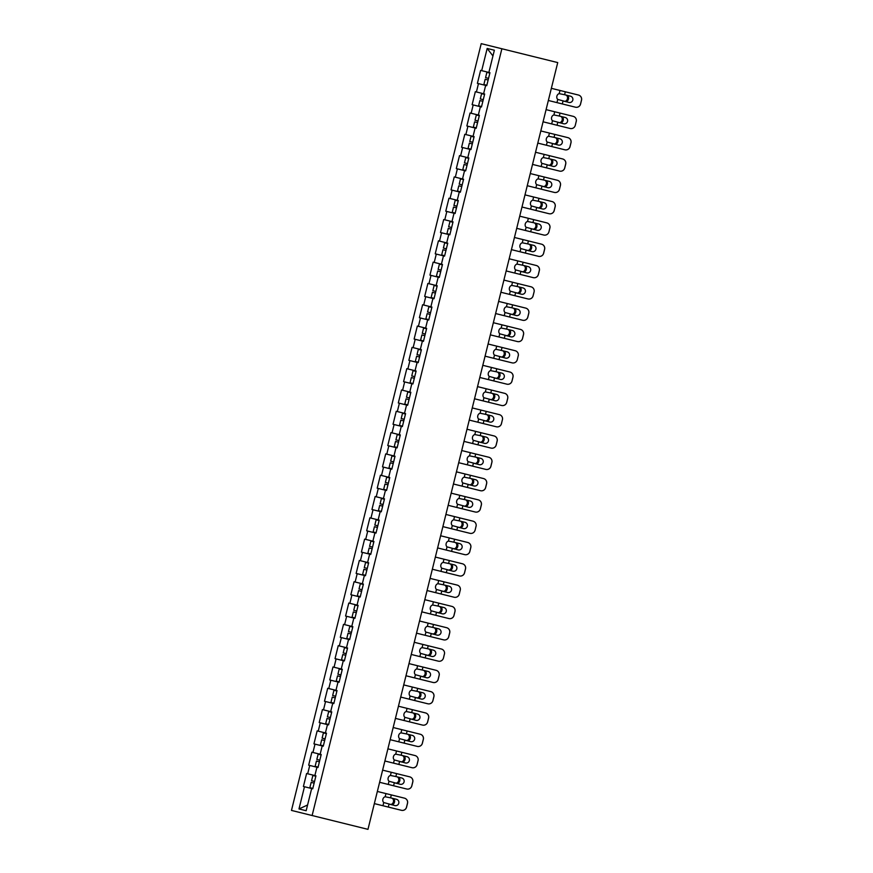 <?xml version="1.0" encoding="UTF-8"?>
<svg xmlns="http://www.w3.org/2000/svg" width="873" height="873" viewBox="0 0 873 873"><rect width="100%" height="100%" fill="white"/><g stroke="black" fill="none" stroke-linecap="round" stroke-linejoin="round"><path stroke-width="1.31" d="M481.219 43.65L291.473 810.417L312.119 815.524L501.877 48.757L481.219 43.65M311.661 788.526L312.73 788.788L315.939 775.813L306.609 773.511L303.4 786.486L304.47 786.748L298.981 808.944L306.161 810.722L311.661 788.526L304.47 786.748M307.678 773.773L309.74 765.446L308.671 765.174L311.879 752.199L312.949 752.471L315.011 744.134L313.942 743.872L317.15 730.897L318.23 731.159L320.293 722.833L319.212 722.56L322.421 709.585L323.501 709.858L325.564 701.521L324.483 701.259L327.702 688.284L328.772 688.546L330.834 680.22L329.765 679.947L332.973 666.972L334.043 667.245L336.105 658.908L335.036 658.646L338.244 645.671L339.313 645.933L341.376 637.606L340.306 637.334L343.515 624.359L344.595 624.631L346.657 616.294L345.577 616.032L348.785 603.057L349.866 603.319L351.928 594.993L350.848 594.72L354.067 581.745L355.136 582.007L357.199 573.681L356.129 573.419L359.338 560.444L360.407 560.706L362.47 552.38L361.4 552.107L364.608 539.132L365.678 539.394L367.74 531.068L366.671 530.806L369.879 517.831L370.96 518.093L373.022 509.767L371.942 509.494L375.15 496.519L376.23 496.781L378.293 488.454L377.212 488.193L380.432 475.218L381.501 475.479L383.563 467.142L382.494 466.88L385.702 453.905L386.772 454.167L388.834 445.841L387.765 445.579L390.973 432.604L392.042 432.866L394.105 424.529L393.036 424.267L396.244 411.292L397.324 411.554L399.387 403.228L398.306 402.966L401.515 389.991L402.595 390.253L404.657 381.916L403.577 381.654L406.796 368.679L407.866 368.941L409.928 360.614L408.859 360.353L412.067 347.378L413.136 347.64L415.199 339.302L414.129 339.04L417.338 326.066L418.407 326.327L420.47 318.001L419.4 317.739L422.608 304.764L423.689 305.026L425.751 296.689L424.671 296.427L427.879 283.452L428.959 283.714L431.022 275.388L429.942 275.126L433.161 262.151L434.23 262.413L436.293 254.076L435.223 253.814L438.432 240.839L439.501 241.101L441.563 232.775L440.494 232.513L443.702 219.538L444.772 219.8L446.834 211.462L445.765 211.201L448.973 198.226L450.053 198.487L452.116 190.161L451.035 189.899L454.244 176.924L455.324 177.186L457.387 168.849L456.306 168.587L459.525 155.612L460.595 155.874L462.657 147.548L461.588 147.286L464.796 134.311L465.866 134.573L467.928 126.236L466.859 125.974L470.067 112.999L471.136 113.261L473.199 104.935L472.129 104.673L475.338 91.698L476.418 91.96L478.469 83.622L477.4 83.361L480.608 70.386L481.689 70.648L487.178 48.462L494.369 50.23L488.869 72.426L481.689 70.648M314.869 775.551L316.932 767.225L318.001 767.487L321.209 754.512L320.14 754.239L322.202 745.913L323.272 746.175L326.491 733.2L325.411 732.938L327.473 724.612L328.554 724.874L331.762 711.899L330.681 711.626L332.744 703.3L333.824 703.562L337.033 690.587L335.963 690.325L338.015 681.999L339.095 682.26L342.303 669.285L341.234 669.013L343.296 660.686L344.366 660.948L347.574 647.973L346.505 647.711L348.567 639.374L349.637 639.647L352.856 626.672L351.775 626.399L353.838 618.073L354.907 618.335L358.126 605.36L357.046 605.098L359.109 596.761L360.189 597.034L363.397 584.059L362.328 583.786L364.379 575.46L365.46 575.722L368.668 562.747L367.598 562.485L369.661 554.148L370.73 554.42L373.939 541.446L372.869 541.173L374.932 532.846L376.001 533.108L379.22 520.133L378.14 519.871L380.202 511.534L381.272 511.807L384.491 498.832L383.411 498.559L385.473 490.233L386.553 490.495L389.762 477.52L388.692 477.258L390.744 468.921L391.824 469.194L395.033 456.219L393.963 455.946L396.026 447.62L397.095 447.882L400.303 434.907L399.234 434.645L401.296 426.308L402.366 426.581L405.585 413.606L404.505 413.333L406.567 405.007L407.636 405.268L410.856 392.293L409.775 392.032L411.838 383.694L412.918 383.967L416.126 370.992L415.046 370.719L417.108 362.393L418.189 362.655L421.397 349.68L420.328 349.418L422.39 341.081L423.46 341.354L426.668 328.379L425.598 328.106L427.661 319.78L428.73 320.042L431.939 307.067L430.869 306.805L432.932 298.468L434.001 298.741L437.22 285.766L436.14 285.493L438.202 277.167L439.283 277.428L442.491 264.454L441.411 264.192L443.473 255.854L444.553 256.127L447.762 243.152L446.692 242.88L448.755 234.553L449.824 234.815L453.032 221.84L451.963 221.578L454.025 213.241L455.095 213.514L458.303 200.539L457.234 200.266L459.296 191.94L460.366 192.202L463.585 179.227L462.504 178.965L464.567 170.628L465.647 170.901L468.856 157.926L467.775 157.653L469.838 149.327L470.918 149.589L474.126 136.614L473.057 136.352L475.119 128.015L476.189 128.287L479.397 115.312L478.328 115.04L480.39 106.713L481.459 106.975L484.668 94L483.598 93.738L485.661 85.401L486.73 85.674L489.949 72.699L488.869 72.426M316.932 767.225L309.74 765.446M320.14 754.239L312.949 752.471M322.202 745.913L315.011 744.134M325.411 732.938L318.23 731.159M327.473 724.612L320.293 722.833M330.681 711.626L323.501 709.858M332.744 703.3L325.564 701.521M335.963 690.325L328.772 688.546M338.015 681.999L330.834 680.22M341.234 669.013L334.043 667.245M343.296 660.686L336.105 658.908M346.505 647.711L339.313 645.933M348.567 639.374L341.376 637.606M351.775 626.399L344.595 624.631M353.838 618.073L346.657 616.294M357.046 605.098L349.866 603.319M359.109 596.761L351.928 594.993M362.328 583.786L355.136 582.007M364.379 575.46L357.199 573.681M367.598 562.485L360.407 560.706M369.661 554.148L362.47 552.38M372.869 541.173L365.678 539.394M374.932 532.846L367.74 531.068M378.14 519.871L370.96 518.093M380.202 511.534L373.022 509.767M383.411 498.559L376.23 496.781M385.473 490.233L378.293 488.454M388.692 477.258L381.501 475.479M390.744 468.921L383.563 467.142M393.963 455.946L386.772 454.167M396.026 447.62L388.834 445.841M399.234 434.645L392.042 432.866M401.296 426.308L394.105 424.529M404.505 413.333L397.324 411.554M406.567 405.007L399.387 403.228M409.775 392.032L402.595 390.253M411.838 383.694L404.657 381.916M415.046 370.719L407.866 368.941M417.108 362.393L409.928 360.614M420.328 349.418L413.136 347.64M422.39 341.081L415.199 339.302M425.598 328.106L418.407 326.327M427.661 319.78L420.47 318.001M430.869 306.805L423.689 305.026M432.932 298.468L425.751 296.689M436.14 285.493L428.959 283.714M438.202 277.167L431.022 275.388M441.411 264.192L434.23 262.413M443.473 255.854L436.293 254.076M446.692 242.88L439.501 241.101M448.755 234.553L441.563 232.775M451.963 221.578L444.772 219.8M454.025 213.241L446.834 211.462M457.234 200.266L450.053 198.487M459.296 191.94L452.116 190.161M462.504 178.965L455.324 177.186M464.567 170.628L457.387 168.849M467.775 157.653L460.595 155.874M469.838 149.327L462.657 147.548M473.057 136.352L465.866 134.573M475.119 128.015L467.928 126.236M478.328 115.04L471.136 113.261M480.39 106.713L473.199 104.935M483.598 93.738L476.418 91.96M485.661 85.401L478.469 83.622M492.95 55.959L487.178 48.462M501.877 48.757L557.727 62.583L367.969 829.35L312.119 815.524M307.58 804.993L298.981 808.944M564.591 94.721L570.44 96.172A3.241 3.23 103.9 0 1 572.808 100.089A3.241 3.23 103.9 0 1 568.89 102.447L557.749 99.435A3.241 2.684 -76.1 0 1 556.887 96.15A3.241 2.684 -76.1 0 1 559.189 93.651L564.591 94.721L565.322 91.785L551.354 88.326M575.394 107.183A4.223 4.223 -76.1 0 0 580.512 104.094L580.556 104.105A4.223 4.223 103.9 0 1 575.438 107.193L548.342 100.482M578.406 95.026L578.45 95.037A4.223 4.223 103.9 0 1 581.527 100.144L581.494 100.133A4.223 4.223 -76.1 0 0 578.406 95.026L565.322 91.785M580.556 104.105L581.527 100.144M580.512 104.094L581.494 100.133M566.752 95.255A3.241 2.597 -76.1 0 1 568.498 99.02A3.241 2.597 -76.1 0 1 565.191 101.541M564.133 101.279A3.241 2.597 103.9 0 0 567.439 98.758A3.241 2.597 103.9 0 0 565.693 94.993M486.839 85.259L483.86 84.528L485.159 79.268L488.138 80M489.84 73.103L486.872 72.372L485.574 77.632L488.542 78.363M559.32 116.033L565.169 117.473A3.241 3.23 103.9 0 1 567.537 121.391A3.241 3.23 103.9 0 1 563.62 123.759L552.478 120.736A3.241 2.684 -76.1 0 1 551.616 117.451A3.241 2.684 -76.1 0 1 553.908 114.952L559.32 116.033L560.051 113.086L546.083 109.638M570.124 128.484A4.223 4.223 -76.1 0 0 575.242 125.406A4.223 4.223 103.9 0 1 570.167 128.495L543.071 121.794M573.135 116.327L573.179 116.338A4.223 4.223 103.9 0 1 576.256 121.456A4.223 4.223 -76.1 0 0 573.135 116.327L560.051 113.086M575.274 125.406L576.213 121.445L575.274 125.406M554.049 137.334L559.899 138.785A3.241 3.23 103.9 0 1 562.267 142.703A3.241 3.23 103.9 0 1 558.338 145.06L547.207 142.048A3.241 2.684 -76.1 0 1 546.345 138.763A3.241 2.684 -76.1 0 1 548.637 136.264L554.049 137.334L554.781 134.398L540.802 130.939M564.853 149.796A4.223 4.223 -76.1 0 0 569.96 146.708L570.004 146.719A4.223 4.223 103.9 0 1 564.896 149.807L537.801 143.096M567.865 137.639L567.908 137.65A4.223 4.223 103.9 0 1 570.986 142.757L570.942 142.746A4.223 4.223 -76.1 0 0 567.865 137.639L554.781 134.398M570.004 146.719L570.986 142.757M569.96 146.708L570.942 142.746M548.779 158.646L554.628 160.086A3.241 3.23 103.9 0 1 556.985 164.004A3.241 3.23 103.9 0 1 553.067 166.372L541.937 163.349A3.241 2.684 -76.1 0 1 541.064 160.065A3.241 2.684 -76.1 0 1 543.366 157.566L548.779 158.646L549.499 155.7L535.531 152.251M559.582 171.097A4.223 4.223 -76.1 0 0 564.689 168.02L564.733 168.031A4.223 4.223 103.9 0 1 559.626 171.108L532.53 164.408M562.594 158.941L562.627 158.951A4.223 4.223 103.9 0 1 565.715 164.069L565.671 164.059A4.223 4.223 -76.1 0 0 562.594 158.941L549.499 155.7M564.733 168.031L565.715 164.069M564.689 168.02L565.671 164.059M543.508 179.947L549.357 181.398A3.241 3.23 103.9 0 1 551.714 185.316A3.241 3.23 103.9 0 1 547.797 187.673L536.666 184.661A3.241 2.684 -76.1 0 1 535.793 181.377A3.241 2.684 -76.1 0 1 538.095 178.878L543.508 179.947L544.228 177.012L530.26 173.552M554.311 192.409A4.223 4.223 -76.1 0 0 559.418 189.321L559.462 189.332A4.223 4.223 103.9 0 1 554.355 192.42L527.248 185.709M557.312 180.253L557.356 180.264A4.223 4.223 103.9 0 1 560.444 185.371L560.401 185.36A4.223 4.223 -76.1 0 0 557.312 180.253L544.228 177.012M559.462 189.332L560.444 185.371M559.418 189.321L560.401 185.36M538.226 201.259L544.075 202.7A3.241 3.23 103.9 0 1 546.443 206.617A3.241 3.23 103.9 0 1 542.526 208.985L531.384 205.963A3.241 2.684 -76.1 0 1 530.522 202.678A3.241 2.684 -76.1 0 1 532.825 200.179L538.226 201.259L538.957 198.313L524.989 194.865M549.03 213.71A4.223 4.223 -76.1 0 0 554.148 210.633L554.191 210.644A4.223 4.223 103.9 0 1 549.073 213.721L521.978 207.021M552.042 201.554L552.085 201.565A4.223 4.223 103.9 0 1 555.163 206.683L555.13 206.672A4.223 4.223 -76.1 0 0 552.042 201.554L538.957 198.313M554.191 210.644L555.163 206.683M554.148 210.633L555.13 206.672M561.481 116.556A3.241 2.597 -76.1 0 1 563.227 120.321A3.241 2.597 -76.1 0 1 559.92 122.842M558.862 122.58A3.241 2.597 103.9 0 0 562.168 120.059A3.241 2.597 103.9 0 0 560.422 116.295M481.558 106.571L478.59 105.829L479.888 100.57L482.867 101.312M484.57 94.415L481.601 93.673L480.292 98.933L483.271 99.675M556.199 137.869A3.241 2.597 -76.1 0 1 557.945 141.633A3.241 2.597 -76.1 0 1 554.65 144.154M553.591 143.892A3.241 2.597 103.9 0 0 556.887 141.371A3.241 2.597 103.9 0 0 555.141 137.607M476.287 127.873L473.319 127.142L474.617 121.882L477.596 122.613M479.299 115.716L476.32 114.985L475.021 120.245L478 120.976M550.928 159.17A3.241 2.597 -76.1 0 1 552.674 162.935A3.241 2.597 -76.1 0 1 549.379 165.455M548.32 165.193A3.241 2.597 103.9 0 0 551.616 162.684A3.241 2.597 103.9 0 0 549.87 158.908M471.016 149.185L468.048 148.443L469.347 143.183L472.315 143.925M474.028 137.028L471.049 136.286L469.75 141.546L472.73 142.288M545.658 180.482A3.241 2.597 -76.1 0 1 547.404 184.247A3.241 2.597 -76.1 0 1 544.097 186.767M543.05 186.506A3.241 2.597 103.9 0 0 546.345 183.985A3.241 2.597 103.9 0 0 544.599 180.22M465.746 170.486L462.766 169.755L464.076 164.495L467.044 165.226M468.757 158.329L465.778 157.598L464.48 162.858L467.448 163.589M540.387 201.783A3.241 2.597 -76.1 0 1 542.133 205.548A3.241 2.597 -76.1 0 1 538.827 208.069M537.768 207.807A3.241 2.597 103.9 0 0 541.074 205.297A3.241 2.597 103.9 0 0 539.328 201.521M460.475 191.798L457.496 191.056L458.794 185.796L461.773 186.538M463.476 179.642L460.508 178.9L459.209 184.159L462.177 184.901M532.956 222.56L538.805 224.012A3.241 3.23 103.9 0 1 541.173 227.929A3.241 3.23 103.9 0 1 537.255 230.286L526.113 227.275A3.241 2.684 -76.1 0 1 525.251 223.99A3.241 2.684 -76.1 0 1 527.543 221.491L532.956 222.56L533.687 219.625L519.719 216.166M543.759 235.023A4.223 4.223 -76.1 0 0 548.877 231.934A4.223 4.223 103.9 0 1 543.803 235.033L516.707 228.322M546.771 222.866L546.814 222.877A4.223 4.223 103.9 0 1 549.892 227.984L549.848 227.973A4.223 4.223 -76.1 0 0 546.771 222.866L533.687 219.625M549.848 227.973L548.91 231.945L549.892 227.984M535.116 223.095A3.241 2.597 -76.1 0 1 536.862 226.86A3.241 2.597 -76.1 0 1 533.556 229.381M532.497 229.119A3.241 2.597 103.9 0 0 535.804 226.598A3.241 2.597 103.9 0 0 534.058 222.833M455.204 213.099L452.225 212.368L453.524 207.108L456.503 207.839M458.205 200.943L455.237 200.212L453.927 205.471L456.906 206.203M527.685 243.873L533.534 245.313A3.241 3.23 103.9 0 1 535.902 249.231A3.241 3.23 103.9 0 1 531.984 251.599L520.843 248.576A3.241 2.684 -76.1 0 1 519.981 245.291A3.241 2.684 -76.1 0 1 522.272 242.792L527.685 243.873L528.416 240.926L514.437 237.478M538.488 256.324A4.223 4.223 -76.1 0 0 543.595 253.246L543.639 253.257A4.223 4.223 103.9 0 1 538.532 256.335L511.436 249.634M541.5 244.167L541.544 244.178A4.223 4.223 103.9 0 1 544.621 249.296L544.577 249.285A4.223 4.223 -76.1 0 0 541.5 244.167L528.416 240.926M543.639 253.257L544.621 249.296M543.595 253.246L544.577 249.285M529.835 244.396A3.241 2.597 -76.1 0 1 531.581 248.172A3.241 2.597 -76.1 0 1 528.285 250.682M527.227 250.42A3.241 2.597 103.9 0 0 530.522 247.91A3.241 2.597 103.9 0 0 528.776 244.134M449.922 234.411L446.954 233.669L448.253 228.41L451.232 229.152M452.934 222.255L449.955 221.513L448.657 226.773L451.636 227.515M522.414 265.174L528.263 266.625A3.241 3.23 103.9 0 1 530.62 270.543A3.241 3.23 103.9 0 1 526.703 272.9L515.572 269.888A3.241 2.684 -76.1 0 1 514.699 266.603A3.241 2.684 -76.1 0 1 517.002 264.104L522.414 265.174L523.134 262.238L509.166 258.779M533.217 277.636A4.223 4.223 -76.1 0 0 538.325 274.548L538.368 274.558A4.223 4.223 103.9 0 1 533.261 277.647L506.165 270.936M536.229 265.479L536.262 265.49A4.223 4.223 103.9 0 1 539.35 270.597L539.307 270.586A4.223 4.223 -76.1 0 0 536.229 265.479L523.134 262.238M538.368 274.558L539.35 270.597M538.325 274.548L539.307 270.586M524.564 265.708A3.241 2.597 -76.1 0 1 526.31 269.473A3.241 2.597 -76.1 0 1 523.014 271.994M521.956 271.732A3.241 2.597 103.9 0 0 525.251 269.211A3.241 2.597 103.9 0 0 523.505 265.447M444.652 255.713L441.683 254.981L442.982 249.722L445.95 250.453M447.663 243.556L444.684 242.825L443.386 248.085L446.365 248.816M517.143 286.486L522.992 287.926A3.241 3.23 103.9 0 1 525.35 291.844A3.241 3.23 103.9 0 1 521.432 294.212L510.301 291.189A3.241 2.684 -76.1 0 1 509.428 287.904A3.241 2.684 -76.1 0 1 511.731 285.406L517.143 286.486L517.864 283.539L503.896 280.091M527.947 298.937A4.223 4.223 -76.1 0 0 533.054 295.86L533.097 295.871A4.223 4.223 103.9 0 1 527.99 298.948L500.884 292.248M530.948 286.781L530.991 286.791A4.223 4.223 103.9 0 1 534.08 291.909A4.223 4.223 -76.1 0 0 530.948 286.781L517.864 283.539M533.097 295.871L534.08 291.909L533.054 295.86M519.293 287.01A3.241 2.597 -76.1 0 1 521.039 290.785A3.241 2.597 -76.1 0 1 517.733 293.295M516.685 293.033A3.241 2.597 103.9 0 0 519.981 290.523A3.241 2.597 103.9 0 0 518.235 286.748M439.381 277.025L436.402 276.283L437.711 271.023L440.679 271.765M442.393 264.868L439.414 264.126L438.115 269.386L441.083 270.128M511.862 307.787L517.711 309.238A3.241 3.23 103.9 0 1 520.079 313.156A3.241 3.23 103.9 0 1 516.161 315.513L505.02 312.501A3.241 2.684 -76.1 0 1 504.158 309.217A3.241 2.684 -76.1 0 1 506.46 306.718L511.862 307.787L512.593 304.852L498.625 301.392M522.665 320.249A4.223 4.223 -76.1 0 0 527.783 317.161L527.827 317.172A4.223 4.223 103.9 0 1 522.709 320.26L495.613 313.549M525.677 308.093L525.721 308.104A4.223 4.223 103.9 0 1 528.798 313.211L528.765 313.2A4.223 4.223 -76.1 0 0 525.677 308.093L512.593 304.852M527.827 317.172L528.798 313.211M527.783 317.161L528.765 313.2M514.022 308.322A3.241 2.597 -76.1 0 1 515.768 312.087A3.241 2.597 -76.1 0 1 512.462 314.607M511.403 314.345A3.241 2.597 103.9 0 0 514.71 311.825A3.241 2.597 103.9 0 0 512.964 308.06M434.11 298.326L431.131 297.595L432.43 292.335L435.409 293.066M437.111 286.169L434.143 285.438L432.844 290.698L435.813 291.429M506.591 329.099L512.44 330.54A3.241 3.23 103.9 0 1 514.808 334.457A3.241 3.23 103.9 0 1 510.891 336.825L499.749 333.802A3.241 2.684 -76.1 0 1 498.887 330.518A3.241 2.684 -76.1 0 1 501.178 328.019L506.591 329.099L507.322 326.153L493.354 322.704M517.438 341.561L517.394 341.55A4.223 4.223 -76.1 0 0 522.512 338.473L522.545 338.484A4.223 4.223 103.9 0 1 517.438 341.561L490.342 334.861M520.406 329.394L520.45 329.405A4.223 4.223 103.9 0 1 523.527 334.523L523.484 334.512A4.223 4.223 -76.1 0 0 520.406 329.394L507.322 326.153M522.545 338.484L523.527 334.523M522.512 338.473L523.484 334.512M508.752 329.623A3.241 2.597 -76.1 0 1 510.498 333.399A3.241 2.597 -76.1 0 1 507.191 335.909M506.133 335.647A3.241 2.597 103.9 0 0 509.439 333.137A3.241 2.597 103.9 0 0 507.693 329.361M428.839 319.638L425.86 318.896L427.159 313.636L430.138 314.378M431.84 307.482L428.872 306.739L427.563 311.999L430.542 312.741M501.32 350.4L507.169 351.852A3.241 3.23 103.9 0 1 509.537 355.769A3.241 3.23 103.9 0 1 505.62 358.126L494.478 355.115A3.241 2.684 -76.1 0 1 493.616 351.83A3.241 2.684 -76.1 0 1 495.908 349.331L501.32 350.4L502.051 347.465L488.083 344.006M512.124 362.862A4.223 4.223 -76.1 0 0 517.231 359.774A4.223 4.223 103.9 0 1 512.167 362.873L485.072 356.162M515.135 350.706L515.179 350.717A4.223 4.223 103.9 0 1 518.256 355.824A4.223 4.223 -76.1 0 0 515.135 350.706L502.051 347.465M517.274 359.785L518.213 355.813L517.274 359.785M503.47 350.935A3.241 2.597 -76.1 0 1 505.216 354.7A3.241 2.597 -76.1 0 1 501.92 357.221M500.862 356.959A3.241 2.597 103.9 0 0 504.158 354.438A3.241 2.597 103.9 0 0 502.411 350.673M423.558 340.939L420.59 340.208L421.888 334.948L424.867 335.679M426.57 328.783L423.591 328.052L422.292 333.311L425.271 334.043M496.05 371.712L501.899 373.153A3.241 3.23 103.9 0 1 504.256 377.071A3.241 3.23 103.9 0 1 500.338 379.439L489.207 376.416A3.241 2.684 -76.1 0 1 488.334 373.131A3.241 2.684 -76.1 0 1 490.637 370.632L496.05 371.712L496.77 368.766L482.802 365.318M506.853 384.164A4.223 4.223 -76.1 0 0 511.96 381.086L512.004 381.097A4.223 4.223 103.9 0 1 506.897 384.175L479.801 377.474M509.865 372.007L509.897 372.018A4.223 4.223 103.9 0 1 512.986 377.136L512.942 377.125A4.223 4.223 -76.1 0 0 509.865 372.007L496.77 368.766M512.004 381.097L512.986 377.136M511.96 381.086L512.942 377.125M498.199 372.236A3.241 2.597 -76.1 0 1 499.945 376.012A3.241 2.597 -76.1 0 1 496.65 378.522M495.591 378.26A3.241 2.597 103.9 0 0 498.887 375.75A3.241 2.597 103.9 0 0 497.141 371.974M418.287 362.251L415.319 361.509L416.617 356.249L419.586 356.992M421.299 350.095L418.32 349.353L417.021 354.613L420 355.355M490.779 393.014L496.628 394.465A3.241 3.23 103.9 0 1 498.985 398.383A3.241 3.23 103.9 0 1 495.067 400.74L483.937 397.728A3.241 2.684 -76.1 0 1 483.064 394.443A3.241 2.684 -76.1 0 1 485.366 391.944L490.779 393.014L491.499 390.078L477.531 386.619M501.582 405.476A4.223 4.223 -76.1 0 0 506.689 402.388L506.733 402.398A4.223 4.223 103.9 0 1 501.626 405.487L474.519 398.775M504.583 393.319L504.627 393.33A4.223 4.223 103.9 0 1 507.715 398.437L507.671 398.426A4.223 4.223 -76.1 0 0 504.583 393.319L491.499 390.078M506.733 402.398L507.715 398.437M506.689 402.388L507.671 398.426M492.929 393.548A3.241 2.597 -76.1 0 1 494.675 397.313A3.241 2.597 -76.1 0 1 491.368 399.834M490.32 399.572A3.241 2.597 103.9 0 0 493.616 397.051A3.241 2.597 103.9 0 0 491.87 393.286M413.016 383.553L410.037 382.821L411.347 377.562L414.315 378.293M416.028 371.396L413.049 370.665L411.75 375.925L414.719 376.656M485.497 414.326L491.346 415.766A3.241 3.23 103.9 0 1 493.714 419.684A3.241 3.23 103.9 0 1 489.797 422.052L478.655 419.029A3.241 2.684 -76.1 0 1 477.793 415.744A3.241 2.684 -76.1 0 1 480.095 413.245L485.497 414.326L486.228 411.379L472.26 407.931M496.311 426.777A4.223 4.223 -76.1 0 0 501.418 423.7L501.462 423.711A4.223 4.223 103.9 0 1 496.344 426.788L469.248 420.088M499.312 414.62L499.356 414.631A4.223 4.223 103.9 0 1 502.433 419.749A4.223 4.223 -76.1 0 0 499.312 414.62L486.228 411.379M501.462 423.711L502.401 419.738L501.418 423.7M487.658 414.85A3.241 2.597 -76.1 0 1 489.404 418.625A3.241 2.597 -76.1 0 1 486.097 421.135M485.039 420.873A3.241 2.597 103.9 0 0 488.345 418.363A3.241 2.597 103.9 0 0 486.599 414.588M407.746 404.865L404.766 404.123L406.065 398.863L409.044 399.605M410.746 392.708L407.778 391.966L406.48 397.226L409.448 397.968M480.226 435.627L486.075 437.078A3.241 3.23 103.9 0 1 488.444 440.996A3.241 3.23 103.9 0 1 484.526 443.353L473.384 440.341A3.241 2.684 -76.1 0 1 472.522 437.057A3.241 2.684 -76.1 0 1 474.814 434.558L480.226 435.627L480.958 432.692L466.99 429.232M491.03 448.089A4.223 4.223 -76.1 0 0 496.148 445.001L496.18 445.012A4.223 4.223 103.9 0 1 491.073 448.1L463.978 441.389M494.042 435.933L494.085 435.943A4.223 4.223 103.9 0 1 497.163 441.051L497.119 441.04A4.223 4.223 -76.1 0 0 494.042 435.933L480.958 432.692M496.18 445.012L497.163 441.051M496.148 445.001L497.119 441.04M482.387 436.162A3.241 2.597 -76.1 0 1 484.133 439.927A3.241 2.597 -76.1 0 1 480.827 442.447M479.768 442.185A3.241 2.597 103.9 0 0 483.075 439.665A3.241 2.597 103.9 0 0 481.329 435.9M402.475 426.166L399.496 425.435L400.794 420.175L403.773 420.906M405.476 414.009L402.508 413.278L401.198 418.538L404.177 419.269M474.956 456.939L480.805 458.38A3.241 3.23 103.9 0 1 483.173 462.297A3.241 3.23 103.9 0 1 479.255 464.665L468.114 461.642A3.241 2.684 -76.1 0 1 467.251 458.358A3.241 2.684 -76.1 0 1 469.543 455.859L474.956 456.939L475.687 454.004L461.719 450.544M485.759 469.39A4.223 4.223 -76.1 0 0 490.866 466.313L490.91 466.324A4.223 4.223 103.9 0 1 485.803 469.401L458.707 462.701M488.771 457.234L488.815 457.245A4.223 4.223 103.9 0 1 491.892 462.363L491.848 462.352A4.223 4.223 -76.1 0 0 488.771 457.234L475.687 454.004M490.91 466.324L491.892 462.363M490.866 466.313L491.848 462.352M477.105 457.463A3.241 2.597 -76.1 0 1 478.851 461.239A3.241 2.597 -76.1 0 1 475.556 463.749M474.497 463.487A3.241 2.597 103.9 0 0 477.793 460.977A3.241 2.597 103.9 0 0 476.047 457.201M397.193 447.478L394.225 446.736L395.524 441.476L398.503 442.218M400.205 435.321L397.226 434.579L395.927 439.839L398.906 440.581M469.685 478.24L475.534 479.692A3.241 3.23 103.9 0 1 477.891 483.609A3.241 3.23 103.9 0 1 473.974 485.966L462.843 482.955A3.241 2.684 -76.1 0 1 461.97 479.67A3.241 2.684 -76.1 0 1 464.272 477.171L469.685 478.24L470.405 475.305L456.437 471.846M480.488 490.702A4.223 4.223 -76.1 0 0 485.595 487.614L485.639 487.625A4.223 4.223 103.9 0 1 480.532 490.713L453.436 484.002M483.5 478.546L483.533 478.557A4.223 4.223 103.9 0 1 486.621 483.664L486.577 483.653A4.223 4.223 -76.1 0 0 483.5 478.546L470.405 475.305M485.639 487.625L486.621 483.664M485.595 487.614L486.577 483.653M471.835 478.775A3.241 2.597 -76.1 0 1 473.581 482.54A3.241 2.597 -76.1 0 1 470.285 485.061M469.227 484.799A3.241 2.597 103.9 0 0 472.522 482.278A3.241 2.597 103.9 0 0 470.776 478.513M391.922 468.779L388.954 468.048L390.253 462.788L393.221 463.519M394.934 456.623L391.955 455.892L390.657 461.151L393.636 461.882M464.414 499.552L470.263 500.993A3.241 3.23 103.9 0 1 472.62 504.91A3.241 3.23 103.9 0 1 468.703 507.278L457.572 504.256A3.241 2.684 -76.1 0 1 456.699 500.971A3.241 2.684 -76.1 0 1 459.002 498.472L464.414 499.552L465.134 496.617L451.166 493.158M475.261 512.014L475.218 512.004A4.223 4.223 -76.1 0 0 480.325 508.926L480.368 508.937A4.223 4.223 103.9 0 1 475.261 512.014L448.155 505.314M478.218 499.847L478.262 499.858A4.223 4.223 103.9 0 1 481.35 504.976L481.307 504.965A4.223 4.223 -76.1 0 0 478.218 499.847L465.134 496.617M480.368 508.937L481.35 504.976M480.325 508.926L481.307 504.965M466.564 500.076A3.241 2.597 -76.1 0 1 468.31 503.852A3.241 2.597 -76.1 0 1 465.014 506.362M463.956 506.1A3.241 2.597 103.9 0 0 467.251 503.59A3.241 2.597 103.9 0 0 465.505 499.814M386.652 490.091L383.673 489.349L384.982 484.089L387.95 484.831M389.664 477.935L386.684 477.193L385.386 482.453L388.354 483.195M459.133 520.854L464.982 522.305A3.241 3.23 103.9 0 1 467.35 526.223A3.241 3.23 103.9 0 1 463.432 528.591L452.29 525.568A3.241 2.684 -76.1 0 1 451.428 522.283A3.241 2.684 -76.1 0 1 453.731 519.784L459.133 520.854L459.864 517.918L445.896 514.459M469.947 533.316A4.223 4.223 -76.1 0 0 475.054 530.227A4.223 4.223 103.9 0 1 469.98 533.327L442.884 526.615M472.948 521.159L472.991 521.17A4.223 4.223 103.9 0 1 476.069 526.277A4.223 4.223 -76.1 0 0 472.948 521.159L459.864 517.918M475.098 530.238L476.036 526.266L475.098 530.238M461.293 521.388A3.241 2.597 -76.1 0 1 463.039 525.153A3.241 2.597 -76.1 0 1 459.733 527.674M458.674 527.412A3.241 2.597 103.9 0 0 461.981 524.891A3.241 2.597 103.9 0 0 460.235 521.126M381.381 511.392L378.402 510.661L379.7 505.402L382.68 506.133M384.382 499.236L381.414 498.505L380.115 503.765L383.083 504.496M453.862 542.166L459.711 543.606A3.241 3.23 103.9 0 1 462.079 547.524A3.241 3.23 103.9 0 1 458.161 549.892L447.02 546.869A3.241 2.684 -76.1 0 1 446.158 543.584A3.241 2.684 -76.1 0 1 448.449 541.085L453.862 542.166L454.593 539.23L440.625 535.771M464.665 554.617A4.223 4.223 -76.1 0 0 469.783 551.54L469.816 551.55A4.223 4.223 103.9 0 1 464.709 554.628L437.613 547.928M467.677 542.46L467.721 542.471A4.223 4.223 103.9 0 1 470.798 547.589L470.754 547.578A4.223 4.223 -76.1 0 0 467.677 542.46L454.593 539.23M469.816 551.55L470.798 547.589M469.783 551.54L470.754 547.578M456.022 542.69A3.241 2.597 -76.1 0 1 457.768 546.465A3.241 2.597 -76.1 0 1 454.462 548.975M453.403 548.713A3.241 2.597 103.9 0 0 456.71 546.203A3.241 2.597 103.9 0 0 454.964 542.428M376.11 532.705L373.131 531.963L374.43 526.703L377.409 527.445M379.111 520.548L376.143 519.806L374.833 525.066L377.813 525.808M448.591 563.467L454.44 564.918A3.241 3.23 103.9 0 1 456.808 568.836A3.241 3.23 103.9 0 1 452.891 571.204L441.749 568.181A3.241 2.684 -76.1 0 1 440.887 564.896A3.241 2.684 -76.1 0 1 443.178 562.398L448.591 563.467L449.322 560.531L435.354 557.072M459.394 575.929A4.223 4.223 -76.1 0 0 464.501 572.841L464.545 572.852A4.223 4.223 103.9 0 1 459.438 575.94L432.342 569.229M462.406 563.772L462.45 563.783A4.223 4.223 103.9 0 1 465.527 568.89L465.484 568.88A4.223 4.223 -76.1 0 0 462.406 563.772L449.322 560.531M464.545 572.852L465.527 568.89M464.501 572.841L465.484 568.88M450.741 564.002A3.241 2.597 -76.1 0 1 452.487 567.766A3.241 2.597 -76.1 0 1 449.191 570.287M448.133 570.025A3.241 2.597 103.9 0 0 451.439 567.505A3.241 2.597 103.9 0 0 449.693 563.74M370.829 554.006L367.86 553.275L369.159 548.015L372.138 548.746M373.84 541.849L370.872 541.118L369.563 546.378L372.542 547.109M443.32 584.779L449.169 586.22A3.241 3.23 103.9 0 1 451.527 590.137A3.241 3.23 103.9 0 1 447.609 592.505L436.478 589.482A3.241 2.684 -76.1 0 1 435.605 586.198A3.241 2.684 -76.1 0 1 437.908 583.699L443.32 584.779L444.041 581.844L430.073 578.384M454.124 597.23A4.223 4.223 -76.1 0 0 459.231 594.153L459.274 594.164A4.223 4.223 103.9 0 1 454.167 597.241L427.072 590.541M457.136 585.074L457.168 585.085A4.223 4.223 103.9 0 1 460.257 590.203A4.223 4.223 -76.1 0 0 457.136 585.074L444.041 581.844M459.274 594.164L460.213 590.192L459.231 594.153M445.47 585.303A3.241 2.597 -76.1 0 1 447.216 589.079A3.241 2.597 -76.1 0 1 443.921 591.588M442.862 591.327A3.241 2.597 103.9 0 0 446.158 588.817A3.241 2.597 103.9 0 0 444.412 585.041M365.558 575.318L362.59 574.576L363.888 569.316L366.856 570.058M368.57 563.161L365.591 562.419L364.292 567.679L367.271 568.421M438.05 606.08L443.899 607.532A3.241 3.23 103.9 0 1 446.256 611.449A3.241 3.23 103.9 0 1 442.338 613.817L431.207 610.794A3.241 2.684 -76.1 0 1 430.334 607.51A3.241 2.684 -76.1 0 1 432.637 605.011L438.05 606.08L438.77 603.145L424.802 599.686M448.853 618.542A4.223 4.223 -76.1 0 0 453.96 615.454L454.004 615.465A4.223 4.223 103.9 0 1 448.897 618.553L421.79 611.842M451.854 606.386L451.898 606.397A4.223 4.223 103.9 0 1 454.986 611.504L454.942 611.493A4.223 4.223 -76.1 0 0 451.854 606.386L438.77 603.145M454.004 615.465L454.986 611.504M453.96 615.454L454.942 611.493M440.199 606.615A3.241 2.597 -76.1 0 1 441.945 610.38A3.241 2.597 -76.1 0 1 438.65 612.901M437.591 612.639A3.241 2.597 103.9 0 0 440.887 610.118A3.241 2.597 103.9 0 0 439.141 606.353M360.287 596.619L357.308 595.888L358.617 590.628L361.586 591.359M363.299 584.463L360.32 583.731L359.021 588.991L361.989 589.722M432.768 627.392L438.617 628.833A3.241 3.23 103.9 0 1 440.985 632.75A3.241 3.23 103.9 0 1 437.067 635.118L425.937 632.096A3.241 2.684 -76.1 0 1 425.064 628.811A3.241 2.684 -76.1 0 1 427.366 626.312L432.768 627.392L433.499 624.457L419.531 620.998M443.615 639.854L443.582 639.844A4.223 4.223 -76.1 0 0 448.689 636.766L448.733 636.777A4.223 4.223 103.9 0 1 443.615 639.854L416.519 633.154M446.583 627.687L446.627 627.698A4.223 4.223 103.9 0 1 449.715 632.816L449.671 632.805A4.223 4.223 -76.1 0 0 446.583 627.687L433.499 624.457M448.733 636.777L449.715 632.816M448.689 636.766L449.671 632.805M434.929 627.916A3.241 2.597 -76.1 0 1 436.675 631.692A3.241 2.597 -76.1 0 1 433.368 634.202M432.31 633.94A3.241 2.597 103.9 0 0 435.616 631.43A3.241 2.597 103.9 0 0 433.87 627.665M355.016 617.931L352.037 617.189L353.336 611.929L356.315 612.671M358.017 605.775L355.049 605.033L353.751 610.292L356.719 611.035M427.497 648.694L433.346 650.145A3.241 3.23 103.9 0 1 435.714 654.063A3.241 3.23 103.9 0 1 431.797 656.431L420.655 653.408A3.241 2.684 -76.1 0 1 419.793 650.123A3.241 2.684 -76.1 0 1 422.085 647.624L427.497 648.694L428.228 645.758L414.26 642.299M438.301 661.156A4.223 4.223 -76.1 0 0 443.419 658.067A4.223 4.223 103.9 0 1 438.344 661.167L411.248 654.455M441.312 648.999L441.356 649.01A4.223 4.223 103.9 0 1 444.433 654.117A4.223 4.223 -76.1 0 0 441.312 648.999L428.228 645.758M443.451 658.078L444.39 654.106L443.451 658.078M429.658 649.228A3.241 2.597 -76.1 0 1 431.404 652.993A3.241 2.597 -76.1 0 1 428.097 655.514M427.039 655.252A3.241 2.597 103.9 0 0 430.345 652.731A3.241 2.597 103.9 0 0 428.599 648.966M349.746 639.232L346.767 638.501L348.065 633.241L351.044 633.973M352.747 627.076L349.778 626.345L348.469 631.605L351.448 632.336M422.226 670.006L428.076 671.446A3.241 3.23 103.9 0 1 430.444 675.364A3.241 3.23 103.9 0 1 426.526 677.732L415.384 674.709A3.241 2.684 -76.1 0 1 414.522 671.424A3.241 2.684 -76.1 0 1 416.814 668.925L422.226 670.006L422.958 667.07L408.99 663.611M433.03 682.457A4.223 4.223 -76.1 0 0 438.137 679.38L438.181 679.39A4.223 4.223 103.9 0 1 433.073 682.468L405.978 675.767M436.042 670.3L436.085 670.311A4.223 4.223 103.9 0 1 439.163 675.429L439.119 675.418A4.223 4.223 -76.1 0 0 436.042 670.3L422.958 667.07M438.181 679.39L439.163 675.429M438.137 679.38L439.119 675.418M424.376 670.529A3.241 2.597 -76.1 0 1 426.122 674.305A3.241 2.597 -76.1 0 1 422.827 676.815M421.768 676.553A3.241 2.597 103.9 0 0 425.075 674.043A3.241 2.597 103.9 0 0 423.329 670.278M344.464 660.545L341.496 659.802L342.794 654.543L345.773 655.285M347.476 648.388L344.508 647.646L343.198 652.906L346.177 653.648M416.956 691.307L422.805 692.758A3.241 3.23 103.9 0 1 425.162 696.676A3.241 3.23 103.9 0 1 421.244 699.044L410.114 696.021A3.241 2.684 -76.1 0 1 409.241 692.736A3.241 2.684 -76.1 0 1 411.543 690.237L416.956 691.307L417.676 688.371L403.708 684.912M427.759 703.769A4.223 4.223 -76.1 0 0 432.866 700.681L432.91 700.692A4.223 4.223 103.9 0 1 427.803 703.78L400.707 697.069M430.771 691.612L430.804 691.623A4.223 4.223 103.9 0 1 433.892 696.73L433.848 696.719A4.223 4.223 -76.1 0 0 430.771 691.612L417.676 688.371M432.91 700.692L433.892 696.73M432.866 700.681L433.848 696.719M419.105 691.842A3.241 2.597 -76.1 0 1 420.851 695.606A3.241 2.597 -76.1 0 1 417.556 698.127M416.497 697.865A3.241 2.597 103.9 0 0 419.793 695.345A3.241 2.597 103.9 0 0 418.047 691.58M339.193 681.846L336.225 681.115L337.524 675.855L340.492 676.586M342.205 669.689L339.226 668.958L337.927 674.218L340.906 674.949M411.685 712.619L417.534 714.059A3.241 3.23 103.9 0 1 419.891 717.977A3.241 3.23 103.9 0 1 415.974 720.345L404.843 717.322A3.241 2.684 -76.1 0 1 403.97 714.038A3.241 2.684 -76.1 0 1 406.272 711.539L411.685 712.619L412.405 709.684L398.437 706.224M422.488 725.07A4.223 4.223 -76.1 0 0 427.595 721.993L427.639 722.004A4.223 4.223 103.9 0 1 422.532 725.081L395.436 718.381M425.489 712.914L425.533 712.925A4.223 4.223 103.9 0 1 428.621 718.043L428.578 718.032A4.223 4.223 -76.1 0 0 425.489 712.914L412.405 709.684M427.639 722.004L428.621 718.043M427.595 721.993L428.578 718.032M413.835 713.154A3.241 2.597 -76.1 0 1 415.581 716.919A3.241 2.597 -76.1 0 1 412.285 719.428M411.227 719.166A3.241 2.597 103.9 0 0 414.522 716.657A3.241 2.597 103.9 0 0 412.776 712.892M333.923 703.158L330.943 702.416L332.253 697.156L335.221 697.898M336.934 691.001L333.955 690.259L332.657 695.519L335.625 696.261M406.403 733.92L412.252 735.372A3.241 3.23 103.9 0 1 414.62 739.289A3.241 3.23 103.9 0 1 410.703 741.657L399.572 738.634A3.241 2.684 -76.1 0 1 398.699 735.35A3.241 2.684 -76.1 0 1 401.002 732.851L406.403 733.92L407.134 730.985L393.166 727.525M417.218 746.382A4.223 4.223 -76.1 0 0 422.325 743.294L422.368 743.305A4.223 4.223 103.9 0 1 417.25 746.393L390.155 739.682M420.219 734.226L420.262 734.237A4.223 4.223 103.9 0 1 423.35 739.344L423.307 739.333A4.223 4.223 -76.1 0 0 420.219 734.226L407.134 730.985M422.368 743.305L423.35 739.344M422.325 743.294L423.307 739.333M408.564 734.455A3.241 2.597 -76.1 0 1 410.31 738.22A3.241 2.597 -76.1 0 1 407.004 740.74M405.945 740.479A3.241 2.597 103.9 0 0 409.251 737.958A3.241 2.597 103.9 0 0 407.505 734.193M328.652 724.459L325.673 723.728L326.982 718.468L329.95 719.199M331.653 712.303L328.685 711.571L327.386 716.831L330.354 717.562M401.133 755.232L406.982 756.673A3.241 3.23 103.9 0 1 409.35 760.59A3.241 3.23 103.9 0 1 405.432 762.958L394.29 759.936A3.241 2.684 -76.1 0 1 393.428 756.651A3.241 2.684 -76.1 0 1 395.72 754.152L401.133 755.232L401.864 752.297L387.896 748.838M411.936 767.683A4.223 4.223 -76.1 0 0 417.054 764.606L417.098 764.617A4.223 4.223 103.9 0 1 411.98 767.694L384.884 760.994M414.948 755.527L414.991 755.538A4.223 4.223 103.9 0 1 418.069 760.656A4.223 4.223 -76.1 0 0 414.948 755.527L401.864 752.297M417.098 764.617L418.036 760.645L417.054 764.606M403.293 755.767A3.241 2.597 -76.1 0 1 405.039 759.532A3.241 2.597 -76.1 0 1 401.733 762.042M400.674 761.78A3.241 2.597 103.9 0 0 403.981 759.27A3.241 2.597 103.9 0 0 402.235 755.505M323.381 745.771L320.402 745.029L321.701 739.78L324.68 740.511M326.382 733.615L323.414 732.873L322.104 738.132L325.083 738.874M395.862 776.534L401.711 777.985A3.241 3.23 103.9 0 1 404.079 781.902A3.241 3.23 103.9 0 1 400.161 784.27L389.02 781.248A3.241 2.684 -76.1 0 1 388.158 777.963A3.241 2.684 -76.1 0 1 390.449 775.464L395.862 776.534L396.593 773.598L382.625 770.139M406.665 788.996A4.223 4.223 -76.1 0 0 411.772 785.907L411.816 785.918A4.223 4.223 103.9 0 1 406.709 789.006L379.613 782.295M409.677 776.839L409.721 776.85A4.223 4.223 103.9 0 1 412.798 781.957L412.754 781.946A4.223 4.223 -76.1 0 0 409.677 776.839L396.593 773.598M411.816 785.918L412.798 781.957M411.772 785.907L412.754 781.946M398.012 777.068A3.241 2.597 -76.1 0 1 399.758 780.833A3.241 2.597 -76.1 0 1 396.462 783.354M395.404 783.092A3.241 2.597 103.9 0 0 398.71 780.571A3.241 2.597 103.9 0 0 396.964 776.806M318.099 767.072L315.131 766.341L316.43 761.081L319.409 761.813M321.111 754.916L318.143 754.185L316.834 759.445L319.813 760.176M390.591 797.846L396.44 799.286A3.241 3.23 103.9 0 1 398.797 803.204A3.241 3.23 103.9 0 1 394.88 805.572L383.749 802.549A3.241 2.684 -76.1 0 1 382.876 799.264A3.241 2.684 -76.1 0 1 385.179 796.765L390.591 797.846L391.311 794.91L377.343 791.451M401.438 810.308L401.394 810.297A4.223 4.223 -76.1 0 0 406.502 807.219L406.545 807.23A4.223 4.223 103.9 0 1 401.438 810.308L374.342 803.607M404.406 798.14L404.439 798.151A4.223 4.223 103.9 0 1 407.527 803.269L407.484 803.258A4.223 4.223 -76.1 0 0 404.406 798.14L391.311 794.91M406.545 807.23L407.527 803.269M406.502 807.219L407.484 803.258M392.741 798.38A3.241 2.597 -76.1 0 1 394.487 802.145A3.241 2.597 -76.1 0 1 391.191 804.655M390.133 804.393A3.241 2.597 103.9 0 0 393.428 801.883A3.241 2.597 103.9 0 0 391.682 798.118M312.829 788.384L309.86 787.642L311.159 782.394L314.127 783.125M315.84 776.228L312.861 775.486L311.563 780.746L314.542 781.488M556.963 102.621L557.749 99.435M559.189 93.651L559.975 90.465M562.31 103.942L563.041 101.006M551.692 123.922L552.478 120.736M553.908 114.952L554.704 111.766M557.039 125.243L557.771 122.307M546.422 145.234L547.207 142.048M548.637 136.264L549.423 133.078M551.769 146.555L552.489 143.619M541.151 166.536L541.937 163.349M543.366 157.566L544.152 154.379M546.498 167.856L547.218 164.921M535.869 187.848L536.666 184.661M538.095 178.878L538.881 175.691M541.216 189.168L541.947 186.233M530.598 209.149L531.384 205.963M532.825 200.179L533.61 196.992M535.946 210.469L536.677 207.534M525.328 230.461L526.113 227.275M527.543 221.491L528.34 218.305M530.675 231.782L531.406 228.846M520.057 251.762L520.843 248.576M522.272 242.792L523.058 239.606M525.404 253.083L526.124 250.147M514.786 273.074L515.572 269.888M517.002 264.104L517.787 260.918M520.133 274.395L520.854 271.459M509.505 294.376L510.301 291.189M511.731 285.406L512.516 282.219M514.852 295.696L515.583 292.761M504.234 315.688L505.02 312.501M506.46 306.718L507.246 303.531M509.581 317.008L510.312 314.073M498.963 336.989L499.749 333.802M501.178 328.019L501.975 324.832M504.31 338.309L505.041 335.374M493.692 358.301L494.478 355.115M495.908 349.331L496.693 346.144M499.04 359.621L499.76 356.686M488.422 379.602L489.207 376.416M490.637 370.632L491.423 367.446M493.769 380.923L494.489 377.987M483.14 400.914L483.937 397.728M485.366 391.944L486.152 388.758M488.498 402.235L489.218 399.299M477.869 422.216L478.655 419.029M480.095 413.245L480.881 410.059M483.216 423.536L483.948 420.6M472.599 443.528L473.384 440.341M474.814 434.558L475.61 431.371M477.946 444.848L478.677 441.913M467.328 464.829L468.114 461.642M469.543 455.859L470.329 452.672M472.675 466.149L473.406 463.214M462.057 486.141L462.843 482.955M464.272 477.171L465.058 473.984M467.404 487.461L468.124 484.526M456.775 507.442L457.572 504.256M459.002 498.472L459.787 495.286M462.133 508.763L462.854 505.827M451.505 528.754L452.29 525.568M453.731 519.784L454.517 516.598M456.852 530.075L457.583 527.139M446.234 550.055L447.02 546.869M448.449 541.085L449.246 537.899M451.581 551.376L452.312 548.44M440.963 571.368L441.749 568.181M443.178 562.398L443.964 559.211M446.31 572.688L447.041 569.753M435.692 592.669L436.478 589.482M437.908 583.699L438.693 580.512M441.04 593.989L441.76 591.054M430.411 613.981L431.207 610.794M432.637 605.011L433.423 601.824M435.769 615.301L436.489 612.366M425.14 635.282L425.937 632.096M427.366 626.312L428.152 623.126M430.487 636.603L431.218 633.667M419.869 656.594L420.655 653.408M422.085 647.624L422.881 644.438M425.216 657.915L425.948 654.979M414.599 677.895L415.384 674.709M416.814 668.925L417.61 665.739M419.946 679.216L420.677 676.28M409.328 699.208L410.114 696.021M411.543 690.237L412.329 687.051M414.675 700.528L415.395 697.592M404.046 720.509L404.843 717.322M406.272 711.539L407.058 708.352M409.404 721.829L410.124 718.894M398.775 741.821L399.572 738.634M401.002 732.851L401.787 729.664M404.123 743.141L404.854 740.206M393.505 763.122L394.29 759.936M395.72 754.152L396.517 750.966M398.852 764.442L399.583 761.507M388.234 784.434L389.02 781.248M390.449 775.464L391.246 772.278M393.581 785.755L394.312 782.819M382.963 805.735L383.749 802.549M385.179 796.765L385.964 793.579M388.31 807.067L389.031 804.12"/></g></svg>
